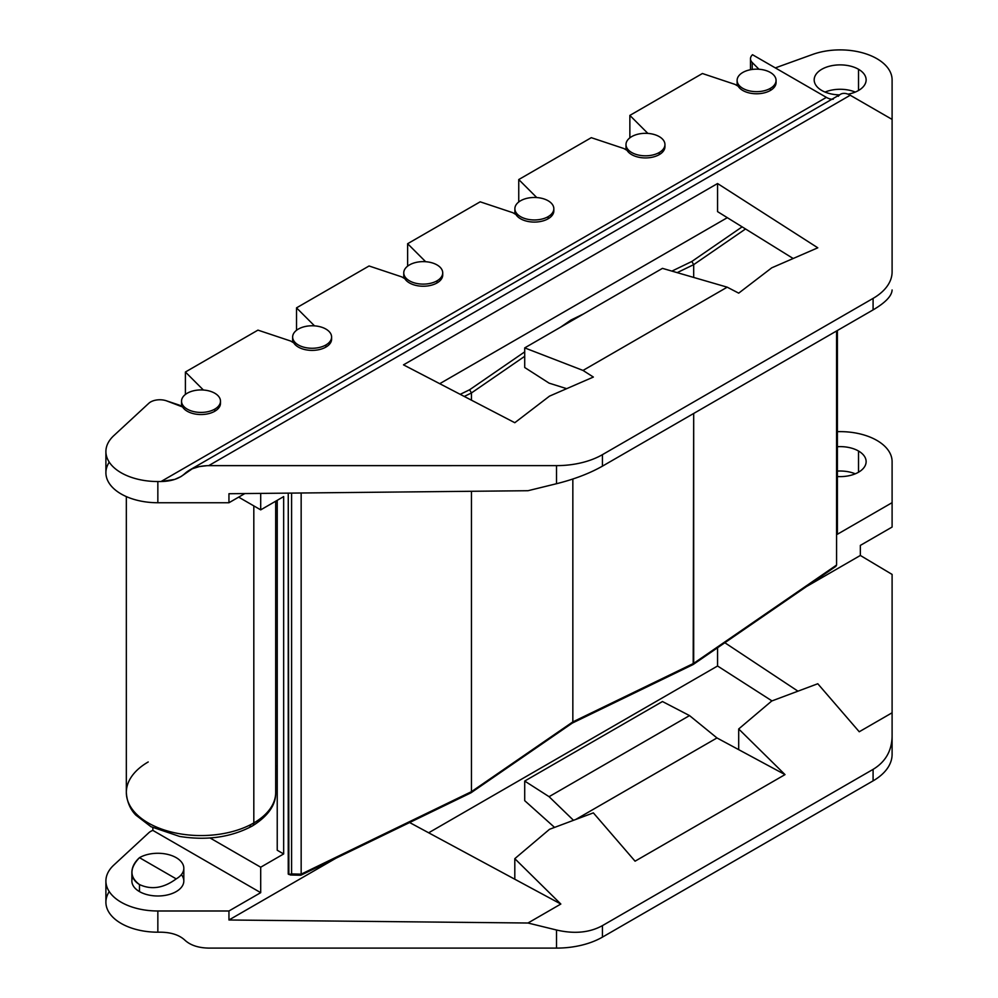 <?xml version="1.0" encoding="UTF-8"?>
<svg xmlns="http://www.w3.org/2000/svg" width="998" height="998" viewBox="0 0 998 998"><rect width="100%" height="100%" fill="white"/><g stroke="black" fill="none" stroke-linecap="round" stroke-linejoin="round"><path stroke-width="1.5" d="M629.863 137.836L629.863 115.406L702.405 73.515L735.002 84.393L702.405 73.515L629.863 115.406L647.864 133.408L629.863 115.406L629.863 137.836M837.397 431.672A51.946 29.99 180 0 1 892.1 461.625L892.1 502.668L837.397 534.254L892.1 502.668L892.1 527.056L860.351 545.395L860.351 555.462L806.446 586.587L860.351 555.462L860.351 545.395L892.1 527.056L892.1 461.625A51.946 29.99 0 0 0 837.397 431.672M277.232 850.246L283.657 853.951L260.703 867.212L210.067 837.983L260.703 867.212L283.657 853.951L283.657 496.605L260.703 509.866L283.657 496.605L283.657 853.951L277.232 850.246L277.232 500.322L277.232 850.246M837.397 476.533A25.973 14.995 0 0 0 863.594 468.087A25.973 14.995 0 0 0 858.517 451.021A25.973 14.995 0 0 0 837.397 446.705A25.973 14.995 0 0 1 858.517 451.021L858.517 472.229L858.517 451.021A25.973 14.995 0 0 1 866.127 461.625A25.973 14.995 0 0 1 837.397 476.533M249.213 825.596A6.499 3.755 -120 0 0 252.469 825.907A6.499 3.755 -120 0 0 253.816 822.938A74.675 43.114 0 0 0 275.685 792.449A74.675 43.114 180 0 1 253.816 822.938A6.499 3.755 60 0 1 252.469 825.907C268.237 815.977 275.972 804.825 275.685 792.449L275.685 501.208M148.203 761.973A74.675 43.114 0 0 0 126.334 792.449A74.675 43.114 0 0 0 172.429 832.282A74.675 43.114 0 0 0 253.816 822.938A74.675 43.114 180 0 1 172.429 832.282A74.675 43.114 180 0 1 126.334 792.449C127.183 806.496 134.331 813.445 135.79 815.067L150.985 826.718L179.553 836.424C206.96 840.79 231.262 837.285 252.469 825.907M253.816 505.886L253.816 822.938L253.816 505.886M179.428 405.151L166.317 400.772L182.609 406.984L179.428 405.151M220.483 401.171L220.483 403.292A19.486 11.252 180 0 1 214.782 411.251L214.782 409.13A19.486 11.252 0 0 0 220.483 401.171A19.486 11.252 0 0 0 208.457 390.779A19.486 11.252 0 0 0 187.237 393.224A19.486 11.252 0 0 0 181.524 401.171A19.486 11.252 0 0 0 193.55 411.563A19.486 11.252 0 0 0 214.782 409.13L214.782 411.251A19.486 11.252 180 0 1 182.609 406.984A19.486 11.252 0 0 0 214.782 411.251A19.486 11.252 0 0 0 220.396 402.231M331.598 337.025L331.598 339.145A19.486 11.252 180 0 1 325.897 347.092L325.897 344.971A19.486 11.252 0 0 0 331.598 337.025A19.486 11.252 0 0 0 319.572 326.633A19.486 11.252 0 0 0 298.352 329.066A19.486 11.252 0 0 0 292.639 337.025A19.486 11.252 0 0 0 304.664 347.416A19.486 11.252 0 0 0 325.897 344.971L325.897 347.092A19.486 11.252 180 0 1 293.724 342.838L290.543 340.992L257.946 330.126L185.403 372.017L185.403 394.447L185.403 372.017L203.392 390.006L185.403 372.017L257.946 330.126L290.543 340.992L293.724 342.838A19.486 11.252 0 0 0 325.897 347.092A19.486 11.252 0 0 0 331.511 338.085M442.725 272.866A19.486 11.252 0 0 0 430.699 262.474A19.486 11.252 0 0 0 409.467 264.919A19.486 11.252 0 0 0 403.753 272.866A19.486 11.252 0 0 0 415.779 283.257A19.486 11.252 0 0 0 437.012 280.825L437.012 282.945L437.012 280.825A19.486 11.252 0 0 0 442.725 272.866L442.725 274.986A19.486 11.252 180 0 1 437.012 282.945A19.486 11.252 180 0 1 404.839 278.679L401.658 276.845L369.06 265.979L296.518 307.858L296.518 330.288L296.518 307.858L314.52 325.859L296.518 307.858L369.06 265.979L401.658 276.845L404.839 278.679A19.486 11.252 0 0 0 437.012 282.945A19.486 11.252 0 0 0 442.638 273.926M553.84 208.719A19.486 11.252 0 0 0 541.814 198.328A19.486 11.252 0 0 0 520.582 200.76A19.486 11.252 0 0 0 514.881 208.719A19.486 11.252 0 0 0 526.894 219.111A19.486 11.252 0 0 0 548.127 216.666L548.127 218.787L548.127 216.666A19.486 11.252 0 0 0 553.84 208.719L553.84 210.84A19.486 11.252 180 0 1 548.127 218.787A19.486 11.252 180 0 1 515.954 214.533L512.772 212.686L480.175 201.821L407.633 243.712L407.633 266.142L407.633 243.712L425.635 261.701L407.633 243.712L480.175 201.821L512.772 212.686L515.954 214.533A19.486 11.252 0 0 0 548.127 218.787A19.486 11.252 0 0 0 553.753 209.78M664.955 144.56A19.486 11.252 0 0 0 652.929 134.169A19.486 11.252 0 0 0 631.697 136.614A19.486 11.252 0 0 0 625.995 144.56A19.486 11.252 0 0 0 638.021 154.952A19.486 11.252 0 0 0 659.241 152.519L659.241 154.64L659.241 152.519A19.486 11.252 0 0 0 664.955 144.56L664.955 146.681A19.486 11.252 180 0 1 659.241 154.64A19.486 11.252 180 0 1 627.068 150.374L623.887 148.54L591.29 137.674L518.748 179.553L518.748 201.983L518.748 179.553L536.749 197.554L518.748 179.553L591.29 137.674L623.887 148.54L627.068 150.374A19.486 11.252 0 0 0 659.241 154.64A19.486 11.252 0 0 0 664.868 145.621M776.07 80.414A19.486 11.252 0 0 0 764.044 70.022A19.486 11.252 0 0 0 742.811 72.455A19.486 11.252 0 0 0 737.11 80.414A19.486 11.252 0 0 0 749.136 90.806A19.486 11.252 0 0 0 770.356 88.36L770.356 90.481L770.356 88.36A19.486 11.252 0 0 0 776.07 80.414L776.07 82.535A19.486 11.252 180 0 1 770.356 90.481A19.486 11.252 180 0 1 738.183 86.227L735.002 84.393L738.183 86.227A19.486 11.252 0 0 0 770.356 90.481A19.486 11.252 0 0 0 775.982 81.474M833.268 99.226A19.486 11.252 60 0 1 826.381 97.38L752.517 54.728A12.986 7.497 0 0 0 750.484 58.757A12.986 7.497 0 0 0 752.23 62.5L758.979 69.249L752.23 62.5A12.986 7.497 180 0 1 752.517 54.728L826.381 97.38L161.002 481.535L157.846 481.535A51.946 29.99 180 0 1 112.412 466.078A51.946 29.99 180 0 1 113.797 435.652L148.802 403.292A12.986 7.497 180 0 1 166.317 400.772A12.986 7.497 0 0 0 148.802 403.292L113.797 435.652A51.946 29.99 0 0 0 105.9 451.545A51.946 29.99 0 0 0 157.846 481.535L157.846 502.743A51.946 29.99 180 0 1 105.9 472.753L105.9 451.545M214.782 409.13A19.486 11.252 0 0 0 214.782 393.224A19.486 11.252 0 0 0 187.237 393.224A19.486 11.252 0 0 0 187.237 409.13A19.486 11.252 0 0 0 214.782 409.13M238.659 497.141L260.703 509.866L260.703 493.411L260.703 509.866L238.659 497.141M825.034 92.078A25.973 14.995 180 0 1 855.274 92.078A25.973 14.995 180 0 0 825.034 92.078M109.256 462.149A51.946 29.99 0 0 0 157.846 502.743L228.954 502.743L244.847 493.561L228.954 502.743L157.846 502.743L157.846 481.535L161.002 481.535C171.394 481.323 179.341 478.666 184.855 473.576C190.369 468.486 198.315 465.829 208.719 465.629L556.522 465.629L556.522 483.718L527.979 490.717L228.954 493.723L228.954 502.743L228.954 493.723L527.979 490.717L556.522 483.718C574.337 479.252 589.643 473.401 602.443 466.141L873.088 309.891C885.476 302.606 891.813 295.957 892.1 289.969C891.813 295.957 885.476 302.606 873.088 309.891L873.088 298.39L602.443 454.651L602.443 466.141C589.643 473.401 574.337 479.252 556.522 483.718L556.522 465.629A64.932 37.487 0 0 0 602.443 454.651L602.443 466.141L873.088 309.891L873.088 298.39A64.932 37.487 0 0 0 892.1 271.88L892.1 79.877A51.946 29.99 0 0 0 865.341 53.655A51.946 29.99 0 0 0 812.621 54.441L775.321 67.901L812.621 54.441A51.946 29.99 0 0 1 865.341 53.655A51.946 29.99 0 0 1 892.1 79.877L892.1 119.411L850.234 95.247L892.1 119.411L892.1 271.88A64.932 37.487 0 0 1 873.088 298.39L602.443 454.651A64.932 37.487 0 0 1 556.522 465.629L207.122 465.654L199.326 466.577L192.302 468.761L180.987 476.57L174.737 479.414L161.002 481.535L826.381 97.38M838.308 96.307A19.486 11.252 60 0 1 850.234 95.247L208.719 465.629L850.234 95.247A19.486 11.252 60 0 0 840.503 94.286L189.233 470.283M752.23 62.5L752.23 69.448L752.23 62.5M770.356 88.36A19.486 11.252 0 0 0 770.356 72.455A19.486 11.252 0 0 0 742.811 72.455A19.486 11.252 0 0 0 742.811 88.36A19.486 11.252 0 0 0 770.356 88.36M858.517 69.274A25.973 14.995 180 0 1 848.026 94.174A25.973 14.995 0 0 0 866.127 79.877A25.973 14.995 0 0 0 858.517 69.274L858.517 90.481L858.517 69.274A25.973 14.995 0 0 0 830.211 66.03A25.973 14.995 0 0 0 814.181 79.877A25.973 14.995 0 0 0 821.791 90.481A25.973 14.995 180 0 1 821.791 69.274A25.973 14.995 180 0 1 858.517 69.274M839.468 94.872A25.973 14.995 180 0 1 821.791 90.481A25.973 14.995 0 0 0 839.468 94.872M403.491 364.856L717.562 183.532L717.562 211.626L793.173 258.507L717.562 211.626L717.562 183.532L817.786 247.803L771.741 267.826L738.695 293.15L727.205 287.175L583.019 370.433L593.361 377.057L549.511 396.131L514.806 422.715L403.491 364.856L717.562 183.532L817.786 247.803L771.741 267.826L738.695 293.15L727.205 287.175L583.019 370.433L524.711 347.89L662.46 268.362L727.205 287.175L662.46 268.362L524.711 347.89L524.711 367.501L549.075 383.132L566.677 388.671L549.075 383.132L524.711 367.501L524.711 347.89L583.019 370.433L593.361 377.057L549.511 396.131L514.806 422.715L403.491 364.856M837.397 330.488L837.397 534.254L837.397 330.488M717.562 647.752L717.562 666.003L428.666 832.794L717.562 666.003L717.562 647.752M105.9 880.997L105.9 902.204A51.946 29.99 180 0 0 157.846 932.194L161.002 932.194C171.394 932.406 179.341 935.051 184.855 940.141C190.369 945.243 198.315 947.888 208.719 948.1L556.522 948.1A64.932 37.487 180 0 0 602.443 937.122A64.932 37.487 180 0 1 556.522 948.1L556.522 930.011C574.337 934.14 589.643 932.668 602.443 925.62L602.443 937.122L873.088 780.86L873.088 769.371L602.443 925.62L602.443 937.122L873.088 780.86A64.932 37.487 180 0 0 892.1 754.351L892.1 736.262L892.1 754.351A64.932 37.487 180 0 1 873.088 780.86L873.088 769.371C885.476 761.873 891.813 750.845 892.1 736.262L892.1 574.424L860.351 555.462L892.1 574.424L892.1 712.784L859.241 731.759L817.786 683.742L771.741 700.995L738.695 728.964L785.014 774.61L716.976 737.946L689.518 715.591L662.46 701.532L524.711 781.06L524.711 800.67L524.711 781.06L549.075 796.678L689.518 715.591L549.075 796.678L573.501 820.319L549.075 796.678L524.711 781.06L662.46 701.532L689.518 715.591L716.976 737.946L575.796 819.445L716.976 737.946L738.695 749.648L738.695 728.964L738.695 749.648L785.014 774.61L635.065 861.187L593.361 812.871L549.511 829.301L514.806 858.667L549.511 829.301L593.361 812.871L635.065 861.187L785.014 774.61L738.695 728.964L771.741 700.995L817.786 683.742L859.241 731.759L892.1 712.784L892.1 736.262C891.813 750.845 885.476 761.873 873.088 769.371L602.443 925.62C589.643 932.668 574.337 934.14 556.522 930.011L527.979 923.013L560.839 904.038L514.806 858.667L514.806 879.226L409.629 822.539L560.839 904.038L527.979 923.013L228.954 919.994L335.889 858.255L228.954 919.994L228.954 910.987L260.703 892.661L260.703 867.212L260.703 892.661L152.856 830.398A12.986 7.497 0 0 0 148.802 832.756A12.986 7.497 180 0 1 152.856 830.398L152.856 827.704L152.856 830.398L260.703 892.661L228.954 910.987L157.846 910.987A51.946 29.99 180 0 1 112.412 895.53A51.946 29.99 180 0 1 113.797 865.104L148.802 832.756L113.797 865.104A51.946 29.99 0 0 0 105.9 880.997A51.946 29.99 0 0 0 157.846 910.987L228.954 910.987L228.954 919.994L527.979 923.013L556.522 930.011L556.522 948.1L208.719 948.1C198.315 947.888 190.369 945.243 184.855 940.141C179.341 935.051 171.394 932.406 161.002 932.194L157.846 932.194L157.846 910.987L157.846 932.194A51.946 29.99 180 0 1 109.256 891.601M300.261 874.747L301.159 874.161L291.591 873.911L290.643 874.972L288.247 874.098L288.247 493.124L288.871 874.46L291.591 873.911L291.591 493.099L291.591 873.911L301.159 874.161L301.159 493L301.159 874.161L300.261 874.747L471.455 791.664L470.856 792.874L300.872 875.221M727.305 217.676L439.731 383.694L727.305 217.676M837.397 471.093A25.973 14.995 180 0 1 855.274 473.813A25.973 14.995 180 0 0 837.397 471.093M132.771 877.092A25.973 14.995 0 0 0 139.483 891.601A25.973 14.995 0 0 0 172.766 893.272A25.973 14.995 0 0 0 181.362 874.635M771.99 700.908L717.562 666.003L771.99 700.908M797.963 691.177L724.847 642.737L797.963 691.177M560.839 904.038L514.806 879.226L514.806 858.667L560.839 904.038M524.711 800.67L554.564 827.404L524.711 800.67M139.483 884.552C151.397 890.079 163.635 888.183 176.209 878.876A25.973 14.995 0 0 0 183.819 868.272A25.973 14.995 0 0 0 176.209 857.669A25.973 14.995 0 0 0 139.483 857.669L176.209 878.876C163.635 888.183 151.397 890.079 139.483 884.552C129.453 877.142 129.453 868.185 139.483 857.669C134.468 862.235 131.936 867.162 131.873 872.452C132.048 877.579 134.58 881.608 139.483 884.552L139.483 891.601L139.483 884.552M183.819 868.272L183.819 880.997A25.973 14.995 180 0 1 167.789 894.844A25.973 14.995 180 0 1 139.483 891.601A25.973 14.995 180 0 1 131.873 880.997L131.873 872.289M139.483 857.669L176.209 878.876A25.973 14.995 0 0 0 176.209 857.669A25.973 14.995 0 0 0 139.483 857.669M275.685 765.928A74.675 43.114 0 0 0 277.232 766.414A74.675 43.114 180 0 1 275.685 765.928M325.897 344.971A19.486 11.252 0 0 0 325.897 329.066A19.486 11.252 0 0 0 298.352 329.066A19.486 11.252 0 0 0 298.352 344.971A19.486 11.252 0 0 0 325.897 344.971M659.241 152.519A19.486 11.252 0 0 0 659.241 136.614A19.486 11.252 0 0 0 631.697 136.614A19.486 11.252 0 0 0 631.697 152.519A19.486 11.252 0 0 0 659.241 152.519M548.127 216.666A19.486 11.252 0 0 0 548.127 200.76A19.486 11.252 0 0 0 520.582 200.76A19.486 11.252 0 0 0 520.582 216.666A19.486 11.252 0 0 0 548.127 216.666M437.012 280.825A19.486 11.252 0 0 0 437.012 264.919A19.486 11.252 0 0 0 409.467 264.919A19.486 11.252 0 0 0 409.467 280.825A19.486 11.252 0 0 0 437.012 280.825M301.159 874.161L471.455 791.664L471.455 491.278L471.455 791.664L572.84 721.891L572.365 723.039L470.969 792.811L471.455 791.664L572.84 721.891L693.685 663.358L693.086 664.568L572.253 723.113L572.84 721.891L693.685 663.358L693.685 413.471L693.198 664.506L835.887 566.328L836.574 565.043L836.574 330.974L836.574 565.043L835.875 566.34M693.685 663.358L836.574 565.043L693.685 663.358M745.531 228.979L693.685 264.645L693.685 277.432L693.685 264.645L691.839 261.464L742.125 226.858L691.839 261.464L693.685 264.645L677.193 272.641L693.685 264.645L745.531 228.979M572.84 721.891L572.84 479.028L572.84 721.891M524.711 356.311L471.455 392.95L471.455 400.186L471.455 392.95L464.257 396.443L471.455 392.95L469.609 389.769L471.455 392.95L524.711 356.311M460.19 394.335L469.609 389.769L524.711 351.857L469.609 389.769L460.19 394.335M560.527 327.207L571.006 320.009L583.481 313.958L571.006 320.009L571.817 320.695L571.006 320.009L560.527 327.207M671.928 271.107L691.839 261.464L671.928 271.107M126.334 496.592L126.334 792.449M181.524 406.361L181.524 401.171M750.484 69.735L750.484 58.757M737.11 85.603L737.11 80.414M275.685 768.448L277.232 768.959M292.639 342.214L292.639 337.025M625.995 149.75L625.995 144.56M514.881 213.909L514.881 208.719M403.753 278.055L403.753 272.866M300.785 875.246L290.443 874.984"/></g></svg>

